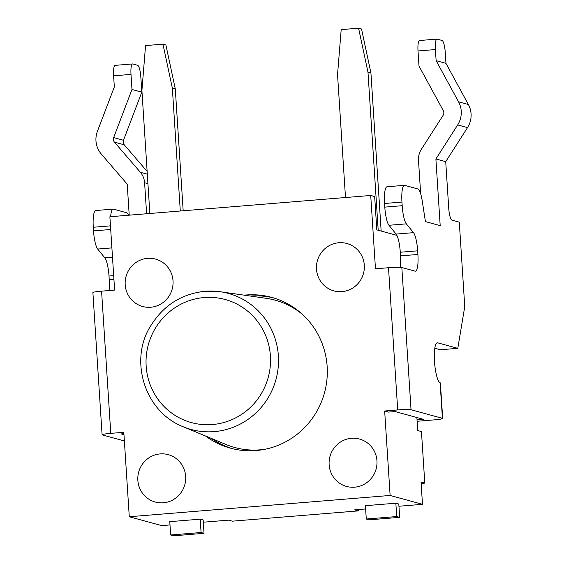 <?xml version="1.0" encoding="UTF-8"?>
<svg xmlns="http://www.w3.org/2000/svg" width="564" height="564" viewBox="0 0 564 564"><rect width="100%" height="100%" fill="white"/><g stroke="black" fill="none" stroke-linecap="round" stroke-linejoin="round"><path stroke-width="0.85" d="M273.695 297.947A78.163 76.098 -74.7 0 0 250.324 296.044M211.324 438.397A78.163 76.098 -74.7 0 0 232.396 448.669M205.183 291.264A70.528 68.66 -74.7 0 1 220.186 291.722L205.113 291.264C181.34 293.837 163.088 305.561 150.362 326.436C129.452 359.338 143.665 411.226 183.187 426.758A70.528 68.66 -74.7 0 0 275.944 379.586A70.528 68.66 -74.7 0 0 220.186 291.722L266.349 298.342A76.38 74.363 105.3 0 1 302.445 314.395M265.517 449.177A76.38 74.363 105.3 0 1 226.277 444.587L183.187 426.758M123.819 432.299L110.777 433.363L101.576 291.151L114.619 290.086L109.881 216.752L370.724 195.468L375.469 268.795L388.511 267.731L397.705 409.95L384.662 411.015L390.126 495.46L129.276 516.744L123.819 432.299M150.694 307.246A24.569 23.921 -74.7 0 0 173.021 280.851A24.569 23.921 -74.7 0 0 147.535 258.354A24.569 23.921 -74.7 0 0 125.201 284.749A24.569 23.921 -74.7 0 0 150.694 307.246M163.341 502.792A24.569 23.921 -74.7 0 0 185.669 476.397A24.569 23.921 -74.7 0 0 160.176 453.907A24.569 23.921 -74.7 0 0 137.849 480.302A24.569 23.921 -74.7 0 0 163.341 502.792M338.816 242.746A24.569 23.921 105.3 0 1 364.309 265.242A24.569 23.921 105.3 0 1 341.981 291.637A24.569 23.921 105.3 0 1 316.489 269.141A24.569 23.921 105.3 0 1 338.816 242.746M351.464 438.298A24.569 23.921 105.3 0 1 376.956 460.788A24.569 23.921 105.3 0 1 354.629 487.183A24.569 23.921 105.3 0 1 329.136 464.694A24.569 23.921 105.3 0 1 351.464 438.298M244.212 295.169A78.163 76.098 105.3 0 1 271.735 297.383A78.163 76.098 105.3 0 1 326.908 379.826A78.163 76.098 105.3 0 1 256.105 450.544A78.163 76.098 105.3 0 1 230.422 448.154A78.163 76.098 105.3 0 1 205.613 436.035M370.724 195.468L374.658 196.547L376.815 229.872L396.901 235.378M123.911 433.695L121.232 433.913L123.967 434.661M421.139 483.426L424.791 483.129L421.456 431.573L417.72 430.551L417.029 419.884L423.55 419.348L395.117 411.558L388.596 412.094L384.662 411.015M417.882 188.968A17.865 3.849 -94.7 0 1 422.196 200.735L425.439 221.596L440.195 225.642L435.887 158.977L445.722 161.671L448.74 208.335A11.167 2.404 85.3 0 0 451.919 220.122L459.293 222.145L464.757 306.583L457.792 348.333L437.629 342.806A20.1 4.329 85.3 0 0 437.283 342.778A20.1 4.329 85.3 0 0 434.534 362.151A20.1 4.329 85.3 0 0 440.117 382.773L442.416 418.333L411.036 409.739L401.836 267.519L415.118 271.157A17.865 3.849 85.3 0 0 415.421 271.185A17.865 3.849 85.3 0 0 417.903 254.456L417.67 250.825A17.865 3.849 85.3 0 0 413.497 232.664L406.355 223.859A17.865 3.849 -94.7 0 1 402.188 205.705L401.956 202.067A17.865 3.849 -94.7 0 1 404.437 185.337A17.865 3.849 -94.7 0 1 404.74 185.366L417.882 188.968M404.437 185.337L387.045 186.754A17.865 3.849 85.3 0 0 384.563 203.484L401.956 202.067M402.188 205.705L384.796 207.122A17.865 3.849 85.3 0 0 388.97 225.276L406.355 223.859M413.497 232.664L396.104 234.081L388.97 225.276M417.903 254.456L400.51 255.88A17.865 3.849 -94.7 0 1 400.292 267.336M400.51 255.88L400.278 252.242L417.67 250.825M396.104 234.081A17.865 3.849 -94.7 0 1 400.278 252.242M110.657 216.689A17.865 3.849 -94.7 0 1 113.152 209.11A17.865 3.849 -94.7 0 1 113.463 209.138L126.604 212.741A17.865 3.849 -94.7 0 1 128.543 215.229M129.219 215.173L127.217 184.167L101.273 154.007A22.334 21.742 105.3 0 1 97.424 131.299L114.33 86.926L113.611 75.816L131.003 74.399A11.167 2.404 -94.7 0 1 132.554 63.944A11.167 2.404 -94.7 0 1 132.744 63.958L137.658 65.311A11.167 2.404 -94.7 0 1 140.838 77.092L141.811 92.172L131.976 89.479L113.653 137.581A4.47 4.35 -74.7 0 0 114.421 142.121L140.365 172.281A17.865 17.392 105.3 0 1 144.603 182.75L147.93 183.66M124.376 440.956L102.366 434.929A11.167 0.853 -3.7 0 1 102.091 434.759A11.167 0.853 -3.7 0 1 110.777 433.363M113.921 279.265L109.233 279.645A17.865 3.849 -94.7 0 1 109.085 290.538M109.233 279.645L109 276.015L113.688 275.634M112.497 257.226L104.826 257.854A17.865 3.849 -94.7 0 1 109 276.015M104.826 257.854L97.692 249.048L111.891 247.892M110.699 229.492L93.518 230.895A17.865 3.849 85.3 0 0 97.692 249.048M93.518 230.895L93.286 227.257L110.466 225.854M113.152 209.11L95.767 210.527A17.865 3.849 85.3 0 0 93.286 227.257M101.576 291.151A11.167 0.853 176.3 0 0 92.891 292.54L102.091 434.759M146.612 213.756L144.603 182.75M401.836 267.519A11.167 0.853 176.3 0 0 388.511 267.731M397.705 409.95A11.167 0.853 -3.7 0 1 411.036 409.739M442.416 418.333A11.167 0.853 -3.7 0 1 442.691 418.502A11.167 0.853 -3.7 0 1 434.005 419.898L417.12 421.273M445.722 161.671L467.514 127.612A22.334 21.742 -74.7 0 0 468.395 104.523L445.962 63.358L436.127 60.665L435.408 49.554A11.167 2.404 -94.7 0 1 436.959 39.099L419.567 40.516A11.167 2.404 85.3 0 0 418.016 50.971L418.989 66.058L443.311 110.678A4.47 4.35 105.3 0 1 443.135 115.296L421.343 149.347A17.865 17.392 -74.7 0 0 418.495 160.395L420.652 193.72M436.959 39.099A11.167 2.404 -94.7 0 1 437.149 39.12L442.063 40.467A11.167 2.404 -94.7 0 1 445.243 52.248L445.962 63.358M435.887 158.977L457.679 124.919A22.334 21.742 -74.7 0 0 458.56 101.823L436.127 60.665M442.691 418.502L440.392 382.949A11.167 0.853 176.3 0 0 440.202 382.808L440.117 382.773M417.029 419.884L416.874 417.522M384.796 207.122L384.563 203.484M457.792 348.333L440.399 349.75L434.809 348.221M132.554 63.944L115.162 65.361A11.167 2.404 85.3 0 0 113.611 75.816M131.003 74.399L131.976 89.479M141.811 92.172L123.488 140.274A4.47 4.35 -74.7 0 0 124.256 144.814L147.133 171.407M165.894 44.972L175.291 88.886L172.337 88.076L162.947 44.168L165.894 44.972M358.577 28.2L361.531 29.011L370.922 72.918L367.975 72.114L358.577 28.2L341.192 29.617L337.54 74.596L345.492 197.527M162.947 44.168L145.554 45.585L141.909 90.557L149.855 213.488M180.29 211.006L172.337 88.076M183.173 210.774L175.291 88.886M381.151 231.064L370.922 72.918M378.197 230.253L367.975 72.114M399.664 517.35L398.804 504.019L395.85 503.208L396.711 516.539L399.664 517.35L369.23 519.832L366.283 519.028L365.416 505.689L395.85 503.208M396.711 516.539L366.283 519.028M203.167 519.987L204.027 533.318L201.08 532.508L200.22 519.176L203.167 519.987M200.22 519.176L169.785 521.658L170.645 534.989L173.599 535.8L204.027 533.318M170.645 534.989L201.08 532.508M398.945 506.246L422.485 504.322L421.047 482.1L424.791 483.129M203.315 522.208L228.589 520.149L232.333 521.171L358.408 510.885L358.323 509.56M365.627 508.961L354.664 509.856L358.408 510.885M129.276 516.744L161.642 525.613L169.997 524.929M422.485 504.322L390.126 495.46M204.182 297.538A63.831 62.146 105.3 0 1 264.142 388.413A63.831 62.146 105.3 0 1 156.538 397.19A63.831 62.146 105.3 0 1 204.182 297.538M418.016 50.971L435.408 49.554M467.514 127.612L457.679 124.919M468.395 104.523L458.56 101.823M436.952 342.863L437.629 342.806M123.488 140.274L113.653 137.581M124.256 144.814L114.421 142.121M147.317 174.184L140.365 172.281"/></g></svg>
